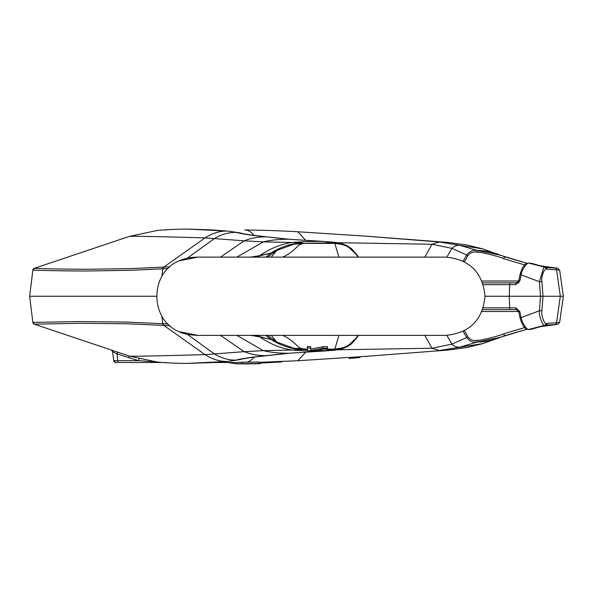 <?xml version="1.0" encoding="UTF-8"?>
<svg xmlns="http://www.w3.org/2000/svg" width="593" height="593" viewBox="0 0 593 593"><rect width="100%" height="100%" fill="white"/><g stroke="black" fill="none" stroke-linecap="round" stroke-linejoin="round"><path stroke-width="0.89" d="M179.012 331.657C183.104 333.785 189.389 335.03 197.877 335.371L179.012 331.657C149.518 319.605 149.518 272.899 179.012 260.846L197.936 257.132L445.892 257.132C469.471 259.393 482.509 272.298 485.007 295.855C482.88 319.82 469.834 332.999 445.892 335.371L198.158 335.371M280.415 335.371L278.228 335.371M278.643 257.132L280.415 257.132M358.239 335.371L353.858 341.175L346.964 346.208L342.813 347.898L334.808 349.121L338.944 335.371L282.579 335.371C287.879 337.506 293.246 341.494 298.679 347.342L303.149 349.114L302.764 349.485L307.382 349.588M303.09 349.114L307.382 349.114L293.965 348.313L276.716 342.035L267.591 335.371M334.793 349.114L324.49 349.114L334.793 349.114L334.615 349.781L347.29 346.623L357.846 336.424M327.469 348.091L323.007 348.202L310.725 350.53L310.725 348.091L307.382 347.943L307.382 350.708L327.469 350.737L317.425 350.441L327.469 348.091L327.469 346.601L323.007 346.72L310.725 349.114M310.725 346.668L307.382 346.453L307.382 347.943M310.725 350.53L319.034 350.53M327.469 350.737L327.469 349.329L324.201 349.203M318.76 350.53L310.821 350.53M310.725 348.091L310.725 346.608M323.007 348.202L323.007 346.72M236.666 362.508L213.28 362.508M241.937 363.591L237.141 363.909L237.141 362.493L241.937 362.167L241.937 363.591L258.481 363.479L258.481 362.056L241.937 362.167M247.288 362.13A35.246 17.62 -90 0 0 254.056 357.127M166.173 362.486L165.491 362.471M156.826 361.945L129.348 356.089L34.29 324.163L80.062 323.281L127.703 323.8L169.88 325.676M138.94 358.884L138.451 360.655L158.338 362.056M158.153 362.279L162.045 362.412M163.245 362.508L115.835 362.508A2.113 2.113 90 0 1 113.745 360.685M237.141 363.909L227.668 362.508M244.657 363.917L244.694 363.917A36.677 18.339 -90 0 0 247.288 363.553M258.481 362.056L259.875 362.293M254.056 235.377A35.246 17.62 -90 0 0 244.694 229.988L245.591 229.995M269.178 257.132L280.356 257.132A4.233 2.113 90 0 1 280.37 257.132M323.133 257.132L338.944 257.132L334.615 242.722L347.29 245.873L357.846 256.072M303.016 349.114L293.965 348.313M276.538 341.924L271.194 339.604C281.482 345.986 292.008 349.277 302.764 349.485L292.631 350.018C301.007 350.76 310.828 351.138 322.095 351.138L289.91 353.169L267.702 355.578C252.247 357.223 243.041 358.565 240.069 359.595L228.401 361.359L211.834 362.605L187.232 363.42C174.016 363.279 163.75 362.775 156.441 361.908M255.027 335.371L271.194 339.604L259.652 336.854C270.786 344.348 281.779 348.736 292.631 350.018L263.359 350.633L244.183 351.671C250.713 354.332 258.022 355.659 266.094 355.659L267.702 355.578M250.572 335.371L259.652 336.854A2.113 1.408 100.6 0 1 259.304 336.305M156.537 296.248L29.65 296.248L32.86 322.414A2.113 2.113 -128.6 0 0 34.29 324.163L32.86 322.414L79.025 321.547L127.058 322.11L167.997 323.919M167.997 268.585L130.46 270.297L88.757 270.957C71.123 271.149 36.914 270.378 32.86 270.082A2.113 2.113 31.1 0 1 34.29 268.34L129.348 236.407L156.826 230.558M169.88 266.82L131.075 268.607L89.713 269.229C72.227 269.392 38.308 268.622 34.29 268.34L32.867 270.082L29.657 296.248L32.86 270.082M29.65 296.248L32.867 322.414M111.758 350.181A2.113 2.113 -90.5 0 1 112.551 351.582L113.745 360.655L115.835 362.508M112.559 351.597L117.051 353.902L117.696 352.175M117.933 362.508L117.051 353.902L138.451 360.655L113.745 360.655L112.551 351.582L111.388 349.966M291.578 361.004L298.242 360.714M258.481 363.479L260.497 363.613L260.505 362.212M259.578 363.709L236.666 363.917M260.505 363.012L260.72 362.279M283.417 361.204L280.926 361.997L260.72 363.079M165.521 230.032L166.173 230.017M282.579 257.132C287.879 254.997 293.246 251.009 298.679 245.161L303.149 243.382L334.793 243.382M358.239 257.132L353.858 251.321L350.937 248.771L346.957 246.295L342.813 244.605L334.808 243.382L303.09 243.382L334.615 242.722L323.645 241.41L289.91 239.327L267.702 236.918C252.247 235.273 243.041 233.939 240.069 232.901L228.401 231.144L211.812 229.899L187.232 229.083C174.016 229.224 163.75 229.728 156.441 230.595M267.591 257.132L276.716 250.468L293.965 244.19L303.016 243.382M276.538 250.572L271.194 252.892L255.027 257.132M265.738 257.132L271.194 252.892L259.652 255.65L250.572 257.132M543.025 296.248L540.519 296.248L543.025 296.248L541.92 310.628C540.905 315.617 545.011 325.853 546.694 323.378L559.644 322.466L563.35 296.248L543.025 296.248L541.92 281.868A2.113 0.445 177.8 0 0 539.43 281.719L540.519 296.248L485.015 296.248M540.749 265.879L557.642 268.206L559.644 270.037L546.702 269.126C544.722 267.02 540.779 277.576 541.92 281.868M524.686 327.581L503.665 333.844A2.113 0.86 -109.6 0 0 505.184 335.579L527.251 329.145L500.01 337.373L476.401 342.272C472.88 342.71 469.693 341.183 466.839 337.699L463.118 331.376M503.665 333.844C501.344 335.334 480.471 340.723 477.914 340.234L475.742 340.434C472.88 340.893 470.286 339.715 467.981 336.898L464.371 330.731M463.118 261.128L466.839 254.805C469.552 251.395 472.74 249.868 476.401 250.224L500.01 255.131L527.251 263.359L505.192 256.917A2.113 0.86 109.6 0 0 503.665 258.652L524.686 264.915M557.642 268.206L545.264 267.339L529.038 263.144C527.525 261.417 520.936 271.186 521.158 274.885L519.861 280.823L515.74 284.655L483.258 284.67M547.502 323.318L546.086 325.112L557.657 324.289L559.644 322.466M505.192 335.579L499.914 337.402M464.371 261.772L467.981 255.605C470.182 252.84 472.769 251.662 475.742 252.062L477.914 252.262C479.959 251.654 501.129 257.11 503.665 258.652M499.914 255.094L505.169 256.91M519.861 280.823L518.667 280.845L519.935 275.026C522.07 267.05 524.849 263.084 528.281 263.122L529.038 263.144A2.113 1.92 -100.9 0 0 528.244 263.129M546.702 269.126L545.516 267.399M544.908 267.361L543.618 267.88M543.611 267.888L539.43 281.719L521.158 274.885A2.113 0.474 -166.5 0 0 519.942 275.019M515.74 284.655A2.113 0.971 -90 0 1 516.696 282.861L482.65 282.861L516.696 282.861L518.667 280.852M483.258 307.834L515.74 307.849A2.113 0.971 90 0 0 516.696 309.642L512.782 309.642M510.743 282.861A2.113 1.075 -90 0 0 509.683 284.655L509.268 296.248L509.683 307.841A2.113 1.075 90 0 0 510.743 309.642L482.65 309.642L516.696 309.642L518.667 311.651L519.935 317.47C522.099 325.387 524.887 329.352 528.281 329.382L530.809 329.404L543.951 325.69M540.519 296.248L539.43 310.784C538.6 316.454 543.581 327.922 545.264 325.164L544.441 325.557M515.74 307.849L519.861 311.681L521.158 317.618C522.174 323.956 527.955 331.079 529.038 329.36L530.802 329.404M546.694 323.378L545.264 325.164L529.038 329.36A2.113 1.92 100.9 0 1 528.244 329.374M519.861 311.681L518.667 311.659M512.782 282.861L518.979 282.861M360.752 356.719L359.395 357.638L349.144 358.454L349.144 357.549M359.395 357.638L359.395 356.816M327.469 349.766L334.615 349.781L322.095 351.138L289.91 353.169M236.844 335.371L263.359 350.633C270.512 352.383 278.777 353.25 288.139 353.25L266.094 355.659C251.113 357.201 241.099 358.691 236.051 360.129L240.069 359.595M220.477 335.371L244.183 351.671L214.377 353.925C221.315 358.142 228.542 360.21 236.051 360.129L228.401 361.359M187.262 334.282L214.377 353.925L205.037 354.621C212.25 359.269 219.551 361.537 226.934 361.433L187.232 363.42M297.819 360.729L305.736 352.116M297.819 231.774L305.736 240.387M236.844 257.132L263.359 241.87L244.183 240.832C250.713 238.164 258.022 236.837 266.094 236.844C251.113 235.302 241.099 233.812 236.051 232.374L228.401 231.144M220.477 257.132L244.183 240.832L205.037 237.875C212.25 233.234 219.551 230.966 226.934 231.07L187.232 229.083M187.262 258.214L214.377 238.579C221.315 234.361 228.542 232.293 236.051 232.374L240.069 232.901M259.304 256.198A2.113 1.408 -100.6 0 1 259.652 255.65C270.786 248.156 281.779 243.767 292.631 242.485L263.359 241.87C270.512 240.121 278.777 239.246 288.139 239.253L267.702 236.918M271.26 335.371L276.716 342.035M265.731 335.371L271.194 339.604M257.911 335.371L258.83 336.194A2.113 1.394 100.4 0 0 259.178 336.765M163.216 323.57A2.113 0.778 93.6 0 0 163.564 325.216L205.037 354.621C155.729 355.993 130.497 356.482 129.348 356.089M161.867 315.965L162.727 323.541A2.113 0.771 93.7 0 0 163.075 325.179M161.867 276.538L162.727 268.963A2.113 0.771 -93.7 0 1 163.075 267.317M163.216 268.933A2.113 0.778 -93.6 0 1 163.564 267.287L205.037 237.875C155.729 236.511 130.497 236.021 129.348 236.407M138.451 360.655L139.11 360.655M128.777 357.838L129.444 356.089M259.793 362.301L298.116 360.722L364.739 356.43L447.9 350.078L364.739 356.43L298.398 360.7M280.926 361.997L280.926 361.552M500.588 337.18L482.895 343.599L439.331 350.507L431.993 348.224L337.617 349.811M475.742 340.434A2.113 0.586 -94.6 0 0 476.401 342.272L459.664 347.194C456.41 347.224 453.83 346.216 451.903 344.162L431.993 348.224L424.796 335.371M500.588 255.324L482.895 248.897L466.735 244.953L447.9 242.426L439.331 241.996L431.993 244.272L424.796 257.132M482.895 248.897L459.664 245.309C456.41 245.28 453.83 246.288 451.903 248.341L431.993 244.272L337.617 242.693M475.742 252.062A2.113 0.586 94.6 0 1 476.401 250.224L459.664 245.309L439.331 241.996L364.739 236.073L298.398 231.804M271.194 252.892C281.438 246.532 291.964 243.241 302.764 243.019L292.631 242.485C301.007 241.736 310.828 241.366 322.095 241.366L289.91 239.327M271.26 257.132L276.716 250.468M257.911 257.132L258.83 256.309A2.113 1.394 -100.4 0 1 259.178 255.739M554.929 324.453A2.113 1.927 86 0 0 556.59 322.614L560.318 296.248L556.59 269.889A2.113 1.927 -86 0 0 554.929 268.051M500.099 337.343L499.084 337.758C492.627 340.308 485.808 341.746 478.633 342.072A2.113 0.608 -96 0 1 477.914 340.234M446.855 335.356L451.903 344.162L467.981 336.898M467.981 255.605L451.903 248.341L446.855 257.14M500.099 255.153L499.084 254.745C492.627 252.195 485.808 250.757 478.633 250.431A2.113 0.608 96 0 0 477.914 252.262M547.502 269.185L546.086 267.391L544.441 266.939M543.929 266.806L530.809 263.099M518.63 311.503L481.916 311.503M481.916 281L518.63 281M510.743 309.642L516.696 309.642M541.92 310.628L539.43 310.784L521.158 317.618A2.113 0.474 166.5 0 1 519.942 317.485M357.779 336.535L358.424 335.371M357.349 337.254L351.471 343.873L347.342 346.623L342.643 348.632L335.223 350.137L323.645 351.093M447.9 242.426L364.739 236.073L298.116 231.781C278.139 230.677 260.334 230.084 244.694 229.988M179.012 260.846C187.944 257.362 191.242 257.429 197.936 257.132M34.29 324.163L54.045 330.798M259.793 363.709L244.701 363.917M357.349 255.249L351.471 248.623L347.342 245.88L342.643 243.871L335.223 242.359L323.645 241.41M357.779 255.968L358.424 257.132M303.082 243.382L293.965 244.19M34.29 268.34L54.037 261.706M559.644 270.037L563.35 296.248M496.067 338.988L501.582 336.846M496.067 253.515L501.574 255.65M540.749 326.624L557.642 324.289M482.895 343.599L466.735 347.542L447.9 350.078"/></g></svg>
